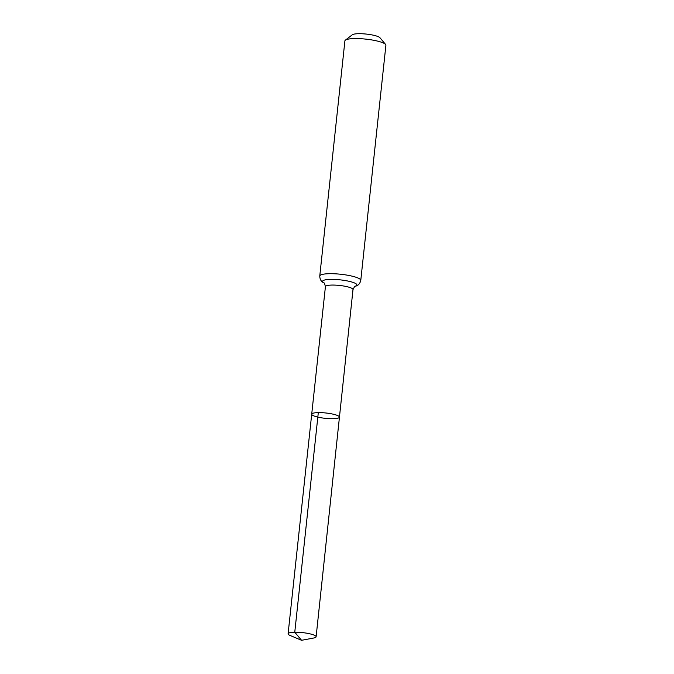 <?xml version="1.0" encoding="UTF-8"?>
<svg xmlns="http://www.w3.org/2000/svg" width="674" height="674" viewBox="0 0 674 674"><rect width="100%" height="100%" fill="white"/><g stroke="black" fill="none" stroke-linecap="round" stroke-linejoin="round"><path stroke-width="1.01" d="M318.305 412.614A13.943 2.688 -173.9 0 0 311.708 414.181A13.943 2.688 -173.9 0 0 325.298 418.335A13.943 2.688 -173.9 0 0 339.452 417.147A13.943 2.688 -173.9 0 0 332.467 414.03A13.943 2.688 -173.9 0 0 318.305 412.614L294.765 632.22L301.573 640.3L313.755 638.008A14.087 2.713 6.1 0 0 316.114 636.795A14.087 2.713 6.1 0 0 302.399 632.6A14.087 2.713 6.1 0 0 288.101 633.796A14.087 2.713 6.1 0 0 290.157 635.489L301.573 640.3M360.775 280.392L385.899 45.259A20.616 3.968 -173.9 0 0 385.587 44.442L379.959 37.744A14.188 2.73 -173.9 0 0 358.669 33.7A14.188 2.73 -173.9 0 0 352.291 34.787L345.383 40.145A20.616 3.968 -173.9 0 0 344.903 40.878L319.771 276.011A20.616 3.968 6.1 0 1 329.519 273.695A20.616 3.968 6.1 0 1 350.455 275.784A20.616 3.968 6.1 0 1 360.775 280.392C359.891 283.965 357.877 285.945 354.718 286.315L352.999 289.576L316.114 636.795M385.587 44.442A20.616 3.968 -173.9 0 0 354.65 38.57A20.616 3.968 -173.9 0 0 345.383 40.145M319.771 276.011C319.872 279.693 321.431 282.044 324.438 283.08L325.424 286.627L311.708 414.181A13.943 2.688 6.1 0 1 325.862 412.993A13.943 2.688 6.1 0 1 339.452 417.147M325.424 286.627A13.868 2.671 6.1 0 1 331.987 285.068A13.868 2.671 6.1 0 1 346.065 286.475A13.868 2.671 6.1 0 1 352.999 289.576M324.11 282.912A17.238 3.319 6.1 0 1 340.092 279.845A17.238 3.319 6.1 0 1 355.072 286.223M311.708 414.181L288.101 633.796"/></g></svg>
